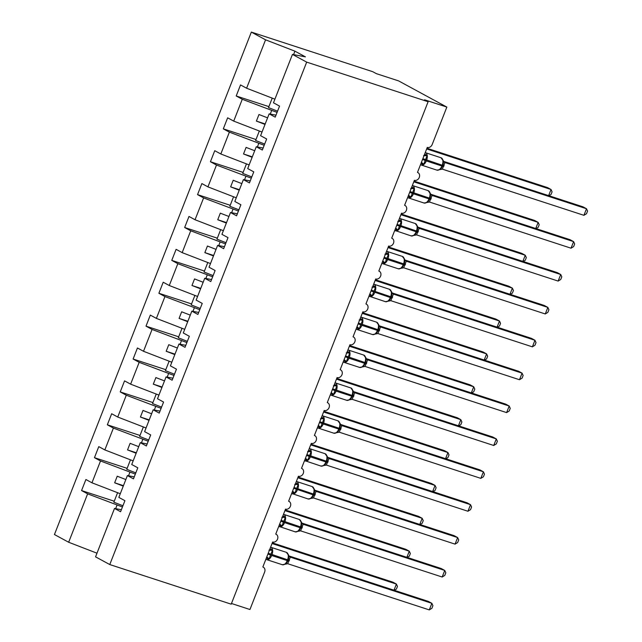 <?xml version="1.0" encoding="UTF-8"?>
<svg xmlns="http://www.w3.org/2000/svg" width="642" height="642" viewBox="0 0 642 642"><rect width="100%" height="100%" fill="white"/><g stroke="black" fill="none" stroke-linecap="round" stroke-linejoin="round"><path stroke-width="0.96" d="M274.912 99.165L246.6 88.219L265.563 39.82L251.343 32.1L372.777 71.711L376.324 73.637L398.61 80.9L446.848 107.078L424.563 99.815L428.11 101.741L306.675 62.13L292.455 54.409L273.484 102.808L279.551 106.107L275.217 117.149L269.15 113.859L260.596 135.695L266.663 138.985L262.329 150.035L256.27 146.745L263.116 148.037M251.343 32.1L54.442 534.537L68.662 542.249L87.633 493.85L81.566 490.56L114.252 501.217M81.566 490.56L85.9 479.51L91.958 482.8L120.279 493.746M87.633 493.85L122.445 506.979M446.848 107.078L432.162 144.562A4.253 3.499 118.5 0 1 427.267 147.419L417.477 172.409A4.253 3.499 -61.5 0 1 417.958 172.618A4.253 3.499 -61.5 0 1 419.146 177.738A4.253 3.499 -61.5 0 1 414.387 180.306L404.588 205.296A4.253 3.499 -61.5 0 1 405.07 205.496A4.253 3.499 -61.5 0 1 406.258 210.624A4.253 3.499 -61.5 0 1 401.499 213.184L391.7 238.174A4.253 3.499 -61.5 0 1 392.19 238.383A4.253 3.499 -61.5 0 1 393.377 243.503A4.253 3.499 -61.5 0 1 388.611 246.063L378.82 271.052A4.253 3.499 -61.5 0 1 379.302 271.261A4.253 3.499 -61.5 0 1 380.489 276.389A4.253 3.499 -61.5 0 1 375.722 278.949L365.932 303.939A4.253 3.499 -61.5 0 1 366.413 304.147A4.253 3.499 -61.5 0 1 367.601 309.267A4.253 3.499 -61.5 0 1 362.842 311.827L353.044 336.817A4.253 3.499 -61.5 0 1 353.525 337.026A4.253 3.499 -61.5 0 1 354.713 342.146A4.253 3.499 -61.5 0 1 349.954 344.714L340.156 369.704A4.253 3.499 -61.5 0 1 340.645 369.912A4.253 3.499 -61.5 0 1 341.833 375.032A4.253 3.499 -61.5 0 1 337.066 377.592L327.276 402.582A4.253 3.499 -61.5 0 1 327.757 402.791A4.253 3.499 -61.5 0 1 328.945 407.911A4.253 3.499 -61.5 0 1 324.178 410.479L314.387 435.469A4.253 3.499 -61.5 0 1 314.869 435.669A4.253 3.499 -61.5 0 1 316.057 440.797A4.253 3.499 -61.5 0 1 311.298 443.357L301.499 468.347A4.253 3.499 -61.5 0 1 301.981 468.556A4.253 3.499 -61.5 0 1 303.168 473.676A4.253 3.499 -61.5 0 1 298.41 476.236L288.611 501.225A4.253 3.499 -61.5 0 1 289.093 501.434A4.253 3.499 -61.5 0 1 290.288 506.554A4.253 3.499 -61.5 0 1 285.521 509.122L275.731 534.112A4.253 3.499 -61.5 0 1 276.212 534.321A4.253 3.499 -61.5 0 1 277.4 539.441A4.253 3.499 -61.5 0 1 272.633 542L262.843 566.99A4.253 3.499 -61.5 0 1 263.324 567.199A4.253 3.499 -61.5 0 1 264.64 572.03L249.947 609.515L231.481 603.488M127.132 468.339L94.454 457.674L98.78 446.631L104.847 449.922L133.159 460.868M91.958 482.8L100.521 460.972L94.454 457.674M100.521 460.972L135.334 474.101M140.02 435.453L107.342 424.795L111.668 413.745L117.735 417.035L146.047 427.981M104.847 449.922L113.401 428.086L107.342 424.795M113.401 428.086L148.222 441.214M152.908 402.574L120.223 391.917L124.556 380.867L130.623 384.157L158.935 395.103M117.735 417.035L126.289 395.207L120.223 391.917M126.289 395.207L161.102 408.336M165.796 369.688L133.111 359.03L137.444 347.98L143.503 351.278L171.823 362.224M130.623 384.157L139.178 362.321L133.111 359.03M139.178 362.321L173.99 375.45M178.677 336.809L145.999 326.152L150.324 315.102L156.391 318.392L184.711 329.338M143.503 351.278L152.066 329.442L145.999 326.152M152.066 329.442L186.878 342.571M191.565 303.931L158.887 293.266L163.212 282.223L169.279 285.513L197.592 296.46M156.391 318.392L164.946 296.564L158.887 293.266M164.946 296.564L199.766 309.693M204.453 271.044L171.767 260.387L176.101 249.337L182.167 252.627L210.48 263.573M169.279 285.513L177.834 263.677L171.767 260.387M177.834 263.677L212.646 276.806M217.341 238.166L184.655 227.509L188.989 216.458L195.048 219.749L223.368 230.695M182.167 252.627L190.722 230.799L184.655 227.509M190.722 230.799L225.535 243.928M230.221 205.28L197.543 194.622L201.869 183.572L207.936 186.87L236.256 197.816M195.048 219.749L203.61 197.913L197.543 194.622M203.61 197.913L238.423 211.041M243.109 172.401L210.432 161.744L214.757 150.693L220.824 153.984L249.136 164.93M207.936 186.87L216.49 165.034L210.432 161.744M216.49 165.034L251.311 178.163M255.998 139.523L223.312 128.857L227.645 117.815L233.712 121.105L262.024 132.051M220.824 153.984L229.379 132.148L223.312 128.857M229.379 132.148L264.191 145.277M121.362 509.74L114.517 508.44L120.584 511.73L124.917 500.688L118.85 497.389L127.405 475.562L134.25 476.854M127.405 475.562L133.472 478.852L137.797 467.801L131.73 464.511L140.293 442.675L147.138 443.975M140.293 442.675L146.36 445.973L150.685 434.923L144.619 431.633L153.173 409.797L160.027 411.097M153.173 409.797L159.24 413.087L163.574 402.036L157.507 398.746L166.061 376.918L172.907 378.21M166.061 376.918L172.128 380.208L176.462 369.158L170.395 365.868L178.949 344.032L185.795 345.332M178.949 344.032L185.016 347.322L189.342 336.28L183.283 332.981L191.838 311.153L198.683 312.445M191.838 311.153L197.905 314.444L202.23 303.393L196.163 300.103L204.726 278.267L211.571 279.567M204.726 278.267L210.785 281.557L215.118 270.515L209.051 267.224L217.606 245.388L224.459 246.68M217.606 245.388L223.673 248.679L228.006 237.628L221.939 234.338L230.494 212.502L237.339 213.802M230.494 212.502L236.561 215.8L240.886 204.75L234.828 201.46L243.382 179.624L250.228 180.924M243.382 179.624L249.449 182.914L253.775 171.863L247.708 168.573L256.27 146.745M246.6 88.219L240.533 84.929L236.2 95.979L268.886 106.636M233.712 121.105L242.267 99.269L236.2 95.979M242.267 99.269L277.079 112.398M306.675 62.13L109.774 564.559L95.554 556.847L114.517 508.44M125.84 479.542L117.229 476.212L114.653 482.792L123.264 486.122M128.528 475.77L129.877 472.319M138.728 446.663L130.117 443.333L127.541 449.906L136.152 453.236M141.417 442.892L142.765 439.441M151.616 413.777L143.005 410.447L140.421 417.027L149.04 420.358M154.297 410.005L155.653 406.555M164.504 380.899L155.886 377.568L153.31 384.149L161.928 387.471M167.185 377.127L168.541 373.676M177.385 348.02L168.774 344.69L166.198 351.262L174.809 354.593M180.073 344.248L181.421 340.79M190.273 315.134L181.662 311.803L179.086 318.384L187.697 321.714M192.961 311.362L194.309 307.911M203.161 282.255L194.55 278.925L191.974 285.497L200.585 288.828M205.841 278.484L207.197 275.033M216.049 249.369L207.43 246.038L204.854 252.619L213.473 255.949M218.729 245.597L220.086 242.146M228.929 216.49L220.318 213.16L217.742 219.733L226.353 223.063M231.618 212.719L232.974 209.268M241.817 183.604L233.207 180.282L230.63 186.854L239.241 190.184M244.506 179.832L245.854 176.381M254.705 150.726L246.095 147.395L243.519 153.976L252.129 157.298M257.386 146.954L258.742 143.503M267.594 117.847L258.975 114.517L256.399 121.089L265.018 124.42M270.274 114.075L271.63 110.617M276.004 115.159L269.15 113.859M293.571 54.618L294.927 51.167L305.423 56.865L292.455 54.409M265.563 39.82L294.927 51.167M68.662 542.249L96.974 553.195M109.774 564.559L231.208 604.17L428.11 101.741M115.64 508.657L116.996 505.198M265.194 123.962L256.399 121.089M252.306 156.841L243.519 153.976M239.426 189.719L230.63 186.854M226.538 222.605L217.742 219.733M213.65 255.484L204.854 252.619M200.761 288.37L191.974 285.497M187.881 321.249L179.086 318.384M174.993 354.135L166.198 351.262M162.105 387.014L153.31 384.149M149.217 419.892L140.421 417.027M136.337 452.779L127.541 449.906M123.449 485.657L114.653 482.792M424.081 155.565A3.122 1.918 115.2 0 0 425.678 154.473L427.058 155.757L423.736 164.24L421.906 164.095A3.122 1.918 115.2 0 0 421.385 162.426M439.377 169.793L441.206 168.413L442.787 165.355M583.923 215.319L586.531 213.714L587.558 211.082L586.499 208.738L583.923 215.319L442.354 169.143L444.938 162.562L586.499 208.738L582.952 206.82L443.598 161.367M444.063 162.001L445.018 162.587A3.122 2.977 127.1 0 1 444.272 162.185L444.272 162.185A3.122 2.977 127.1 0 1 444.2 162.129M436.624 170.002A6.099 3.435 -71.9 0 0 436.953 170.146A6.099 3.435 -71.9 0 0 441.889 166.005L442.498 166.134L443.389 163.1L443.149 160.171L443.092 160.99L444.938 162.562M423.736 164.24L421.762 162.603M423.584 155.605L427.058 155.757M442.354 169.143L436.953 170.146L421.353 165.058A6.099 3.435 108.1 0 1 421.024 164.922M548.629 195.625L551.029 189.494L426.681 148.936M548.99 195.738L551.061 194.462L552.088 191.838L551.029 189.494L547.482 187.568L426.946 148.254M277.561 111.178L268.5 107.607L272.216 98.13M411.193 188.443A3.122 1.918 115.2 0 0 412.79 187.36L414.17 188.636L410.848 197.126L409.026 196.974A3.122 1.918 115.2 0 0 408.505 195.312M426.489 202.671L428.318 201.291L429.907 198.242M571.035 248.197L573.643 246.592L574.67 243.968L573.619 241.625L571.035 248.197L429.466 202.029L432.05 195.449L573.619 241.625L570.072 239.699L430.718 194.245M431.175 194.879L432.13 195.473A3.122 2.977 127.1 0 1 431.384 195.064L431.384 195.064A3.122 2.977 127.1 0 1 431.32 195.007M423.736 202.888A6.099 3.435 -71.9 0 0 424.065 203.024A6.099 3.435 -71.9 0 0 429.008 198.884L429.618 199.02L430.509 195.97L430.26 193.057L430.204 193.868L432.05 195.449M410.848 197.126L408.874 195.489M410.695 188.483L414.17 188.636M429.466 202.029L424.065 203.024L408.464 197.937A6.099 3.435 108.1 0 1 408.143 197.8M398.305 221.329A3.122 1.918 115.2 0 0 399.902 220.238L401.29 221.522L397.96 230.005L396.138 229.86A3.122 1.918 115.2 0 0 395.616 228.191M413.6 235.55L415.43 234.178L417.019 231.12L416.425 230.976A6.099 3.435 -71.9 0 0 415.591 223.665A6.099 3.435 -71.9 0 0 415.27 223.528L399.669 218.44A6.099 3.435 108.1 0 1 399.998 218.585A6.099 3.435 108.1 0 1 400.833 225.896L400.52 226.682A6.099 3.435 108.1 0 1 395.576 230.823A6.099 3.435 108.1 0 1 395.255 230.679M558.155 281.084L560.755 279.471L561.79 276.846L560.731 274.503L558.155 281.084L416.586 234.908L419.162 228.327L560.731 274.503L557.184 272.577L417.83 227.132M418.295 227.758L419.25 228.351A3.122 2.977 127.1 0 1 418.496 227.95L418.496 227.95A3.122 2.977 127.1 0 1 418.432 227.894M410.848 235.766A6.099 3.435 -71.9 0 0 411.177 235.911A6.099 3.435 -71.9 0 0 416.12 231.77L416.73 231.898L417.621 228.865L417.372 225.936L417.316 226.746L419.162 228.327M397.96 230.005L395.986 228.367M397.807 221.362L401.29 221.522M416.586 234.908L411.177 235.911L394.75 230.398M385.417 254.208A3.122 1.918 115.2 0 0 387.022 253.125L388.402 254.401L385.072 262.891L383.25 262.738A3.122 1.918 115.2 0 0 382.728 261.077M400.72 268.436L402.542 267.056L404.131 264.006M545.267 313.962L547.875 312.357L548.902 309.725L547.843 307.39L545.267 313.962L403.698 267.794L406.274 261.214L547.843 307.39L544.296 305.464L404.942 260.01M405.407 260.644L406.378 261.246M397.968 268.653A6.099 3.435 -71.9 0 0 398.289 268.789A6.099 3.435 -71.9 0 0 403.232 264.648L403.842 264.785L404.733 261.743L404.484 258.822L404.436 259.633L406.274 261.214M385.072 262.891L383.105 261.246M384.927 254.248L388.402 254.401M403.698 267.794L398.289 268.789L382.696 263.702A6.099 3.435 108.1 0 1 382.367 263.565M372.537 287.094A3.122 1.918 115.2 0 0 374.134 286.003L375.514 287.287L372.191 295.769L370.362 295.617A3.122 1.918 115.2 0 0 369.84 293.956M387.832 301.315L389.662 299.934L391.243 296.885L390.657 296.74A6.099 3.435 -71.9 0 0 389.822 289.43A6.099 3.435 -71.9 0 0 389.493 289.293L373.901 284.205A6.099 3.435 108.1 0 1 374.222 284.342A6.099 3.435 108.1 0 1 375.056 291.653L374.751 292.447A6.099 3.435 108.1 0 1 369.808 296.588A6.099 3.435 108.1 0 1 369.479 296.443M532.379 346.849L534.987 345.236L536.014 342.611L534.955 340.268L532.379 346.849L390.809 300.673L393.394 294.092L534.955 340.268L531.407 338.342L392.053 292.888M392.519 293.522L393.49 294.124M385.08 301.531A6.099 3.435 -71.9 0 0 385.409 301.676A6.099 3.435 -71.9 0 0 390.344 297.535L390.954 297.663L391.845 294.63L391.596 291.701L391.548 292.511L393.394 294.092M372.191 295.769L370.217 294.132M372.039 287.126L375.514 287.287M390.809 300.673L385.409 301.676L368.981 296.163M535.741 228.504L538.148 222.373L413.793 181.814M536.102 228.624L538.173 227.34L539.2 224.716L538.148 222.373L534.601 220.447L414.058 181.132M264.673 144.065L255.612 140.494L259.336 131.008M522.861 261.382L525.26 255.259L400.905 214.693M523.214 261.503L525.284 260.227L526.32 257.594L525.26 255.259L521.713 253.333L401.17 214.019M251.784 176.943L242.732 173.372L246.448 163.887M509.973 294.269L512.372 288.138L388.017 247.579M510.334 294.381L512.404 293.105L513.431 290.481L512.372 288.138L508.825 286.212L388.282 246.897M238.904 209.822L229.844 206.259L233.56 196.773M497.085 327.147L499.484 321.024L375.129 280.458M497.446 327.268L499.516 325.992L500.543 323.359L499.484 321.024L495.937 319.098L375.401 279.776M226.016 242.708L216.956 239.137L220.671 229.651M359.648 319.973A3.122 1.918 115.2 0 0 361.245 318.889L362.626 320.165L359.303 328.648L357.482 328.503A3.122 1.918 115.2 0 0 356.96 326.842M374.944 334.201L376.774 332.821L378.363 329.771M519.49 379.727L522.098 378.122L523.126 375.49L522.074 373.154L519.49 379.727L377.921 333.559L380.505 326.971L522.074 373.154L518.527 371.228L379.173 325.775M379.631 326.409L380.602 327.011M372.191 334.418A6.099 3.435 -71.9 0 0 372.52 334.554A6.099 3.435 -71.9 0 0 377.456 330.413L378.074 330.55L378.965 327.5L378.716 324.587L378.66 325.398L380.505 326.971M359.303 328.648L357.329 327.011M359.151 320.013L362.626 320.165M377.921 333.559L372.52 334.554L356.92 329.466A6.099 3.435 108.1 0 1 356.599 329.33M484.196 360.034L486.604 353.902L362.248 313.344M484.558 360.146L486.628 358.87L487.655 356.246L486.604 353.902L483.057 351.976L362.513 312.662M213.128 275.587L204.068 272.015L207.791 262.538M346.76 352.851A3.122 1.918 115.2 0 0 348.357 351.768L349.738 353.052L346.415 361.534L344.594 361.382A3.122 1.918 115.2 0 0 344.072 359.721M362.056 367.08L363.886 365.707L365.475 362.65M506.61 412.605L509.21 411L510.246 408.376L509.186 406.033L506.61 412.605L365.041 366.438L367.617 359.857L509.186 406.033L505.639 404.107L366.285 358.653M366.751 359.287L367.705 359.881A3.122 2.977 127.1 0 1 366.951 359.472L366.951 359.472A3.122 2.977 127.1 0 1 366.887 359.416M359.303 367.296A6.099 3.435 -71.9 0 0 359.632 367.433A6.099 3.435 -71.9 0 0 364.576 363.3L365.186 363.428L366.076 360.395L365.828 357.466L365.771 358.276L367.617 359.857M346.415 361.534L344.441 359.897M346.263 352.891L349.738 353.052M365.041 366.438L359.632 367.433L344.032 362.353A6.099 3.435 108.1 0 1 343.711 362.208M471.316 392.912L473.716 386.781L349.36 346.223M471.669 393.032L473.74 391.756L474.775 389.124L473.716 386.781L470.169 384.863L349.625 345.54M200.24 308.473L191.188 304.902L194.903 295.416M333.872 385.738A3.122 1.918 115.2 0 0 335.477 384.646L336.857 385.93L333.527 394.413L331.705 394.268A3.122 1.918 115.2 0 0 331.184 392.599M349.176 399.966L350.997 398.586L352.586 395.528M493.722 445.492L496.33 443.887L497.357 441.255L496.298 438.911L493.722 445.492L352.153 399.316L354.729 392.735L496.298 438.911L492.751 436.993L353.397 391.54M353.862 392.174L354.833 392.776M346.423 400.175A6.099 3.435 -71.9 0 0 346.744 400.319A6.099 3.435 -71.9 0 0 351.688 396.178L352.298 396.307L353.188 393.273L352.94 390.344L352.891 391.163L354.729 392.735M333.527 394.413L331.561 392.776M333.383 385.778L336.857 385.93M352.153 399.316L346.744 400.319L331.152 395.231A6.099 3.435 108.1 0 1 330.823 395.087M458.428 425.79L460.828 419.667L336.472 379.109M458.789 425.911L460.86 424.635L461.887 422.011L460.828 419.667L457.281 417.741L336.737 378.427M187.352 341.351L178.299 337.78L182.015 328.295M320.992 418.616A3.122 1.918 115.2 0 0 322.589 417.533L323.969 418.809L320.647 427.299L318.817 427.147A3.122 1.918 115.2 0 0 318.296 425.486M336.288 432.844L338.117 431.464L339.698 428.415M480.834 478.37L483.442 476.765L484.469 474.141L483.41 471.798L480.834 478.37L339.265 432.202L341.841 425.622L483.41 471.798L479.863 469.872L340.509 424.418M340.974 425.052L341.929 425.646A3.122 2.977 127.1 0 1 341.183 425.237L341.183 425.237A3.122 2.977 127.1 0 1 341.111 425.181M333.535 433.061A6.099 3.435 -71.9 0 0 333.856 433.198A6.099 3.435 -71.9 0 0 338.799 429.057L339.409 429.193L340.3 426.152L340.051 423.23L340.003 424.041L341.841 425.622M320.647 427.299L318.673 425.662M320.494 418.656L323.969 418.809M339.265 432.202L333.856 433.198L318.263 428.11A6.099 3.435 108.1 0 1 317.934 427.973M445.54 458.677L447.939 452.546L323.584 411.987M445.901 458.797L447.972 457.513L448.999 454.889L447.939 452.546L444.392 450.62L323.857 411.305M174.472 374.23L165.411 370.667L169.127 361.181M308.104 451.503A3.122 1.918 115.2 0 0 309.701 450.411L311.081 451.695L307.759 460.178L305.929 460.025A3.122 1.918 115.2 0 0 305.415 458.364M323.399 465.723L325.229 464.351L326.521 462.055L327.42 459.03L327.171 456.109L327.115 456.919L328.961 458.5L326.377 465.081L467.946 511.257L470.53 504.676L328.961 458.5M467.946 511.257L470.554 509.644L471.581 507.019L470.53 504.676L466.983 502.75L327.621 457.305M328.086 457.931L329.057 458.54M307.759 460.178L305.785 458.54M307.606 451.535L311.081 451.695M326.377 465.081L320.976 466.084A6.099 3.435 -71.9 0 0 325.911 461.943L326.521 462.055M432.652 491.555L435.059 485.432L310.704 444.866M433.013 491.676L435.083 490.4L436.111 487.768L435.059 485.432L431.512 483.506L310.969 444.192M161.583 407.116L152.523 403.545L156.239 394.06M295.216 484.381A3.122 1.918 115.2 0 0 296.813 483.298L298.193 484.574L294.871 493.064L293.049 492.912A3.122 1.918 115.2 0 0 292.527 491.25M310.511 498.609L312.341 497.229L313.93 494.179L313.336 494.035A6.099 3.435 -71.9 0 0 312.502 486.724A6.099 3.435 -71.9 0 0 312.181 486.58L296.58 481.492A6.099 3.435 108.1 0 1 296.909 481.636A6.099 3.435 108.1 0 1 297.744 488.947L297.431 489.734A6.099 3.435 108.1 0 1 292.487 493.875A6.099 3.435 108.1 0 1 292.166 493.738M455.066 544.135L457.666 542.53L458.701 539.898L457.642 537.563L455.066 544.135L313.497 497.967L316.073 491.387L457.642 537.563L454.095 535.637L314.74 490.183M315.206 490.817L316.169 491.419M307.759 498.826A6.099 3.435 -71.9 0 0 308.088 498.962A6.099 3.435 -71.9 0 0 313.031 494.822L313.641 494.958L314.532 491.916L314.283 488.995L314.227 489.806L316.073 491.387M294.871 493.064L292.896 491.419M294.718 484.421L298.193 484.574M313.497 497.967L308.088 498.962L291.661 493.449M419.772 524.442L422.171 518.311L297.816 477.752M420.125 524.554L422.195 523.278L423.23 520.654L422.171 518.311L418.624 516.385L298.081 477.07M148.695 439.995L139.643 436.432L143.359 426.946M282.328 517.267A3.122 1.918 115.2 0 0 283.933 516.176L285.313 517.46L281.982 525.942L280.161 525.79A3.122 1.918 115.2 0 0 279.639 524.129M297.631 531.488L299.453 530.115L301.042 527.058L301.644 524.803L301.395 521.874L301.347 522.684L303.185 524.265L300.608 530.846L442.178 577.022L444.754 570.441L303.185 524.265M442.178 577.022L444.786 575.409L445.813 572.784L444.754 570.441L441.206 568.515L301.852 523.061M302.318 523.695L303.289 524.297M281.982 525.942L280.016 524.305M281.838 517.3L285.313 517.46M300.608 530.846L295.2 531.849A6.099 3.435 -71.9 0 0 300.143 527.708L300.745 527.812M406.884 557.32L409.283 551.189L284.928 510.631M407.245 557.441L409.315 556.165L410.342 553.532L409.283 551.189L405.736 549.271L285.192 509.949M135.807 472.881L126.755 469.31L130.47 459.824M269.447 550.146A3.122 1.918 115.2 0 0 271.044 549.062L272.425 550.338L269.102 558.821L267.273 558.676A3.122 1.918 115.2 0 0 266.751 557.015M284.743 564.374L286.573 562.994L288.154 559.944M429.289 609.9L431.897 608.295L432.925 605.663L431.865 603.328L429.289 609.9L287.72 563.724L290.296 557.144L431.865 603.328L428.318 601.402L288.964 555.948M289.43 556.582L290.385 557.168A3.122 2.977 127.1 0 1 289.638 556.766L289.638 556.766A3.122 2.977 127.1 0 1 289.566 556.71M281.99 564.591A6.099 3.435 -71.9 0 0 282.311 564.727A6.099 3.435 -71.9 0 0 287.255 560.586L287.865 560.723L288.756 557.681L288.507 554.752L288.459 555.571L290.296 557.144M269.102 558.821L267.128 557.184M268.95 550.186L272.425 550.338M287.72 563.724L282.311 564.727L266.719 559.639A6.099 3.435 108.1 0 1 266.39 559.503M393.995 590.207L396.395 584.076L272.039 543.517M394.357 590.319L396.427 589.043L397.454 586.419L396.395 584.076L392.848 582.15L272.312 542.835M122.927 505.76L113.867 502.188L117.582 492.711M422.564 159.441L426.296 160.917A6.099 3.435 108.1 0 1 421.353 165.058L420.526 164.633M443.389 163.1L442.811 165.347L442.202 165.219A6.099 3.435 -71.9 0 0 441.367 157.908A6.099 3.435 -71.9 0 0 441.038 157.763L425.445 152.676A6.099 3.435 108.1 0 1 425.766 152.82A6.099 3.435 108.1 0 1 426.601 160.131L426.296 160.917L441.889 166.005L442.202 165.219L422.869 158.646M442.539 166.037L443.823 166.358M442.787 165.275L444.128 165.572M409.676 192.319L413.408 193.796A6.099 3.435 108.1 0 1 408.464 197.937L407.638 197.511M428.318 201.291L429.61 198.996M430.501 195.995L429.923 198.234L429.313 198.097A6.099 3.435 -71.9 0 0 428.479 190.786A6.099 3.435 -71.9 0 0 428.158 190.65L412.557 185.562A6.099 3.435 108.1 0 1 412.878 185.698A6.099 3.435 108.1 0 1 413.713 193.009L413.408 193.796L429.008 198.884L429.313 198.097L409.981 191.533M429.65 198.924L430.934 199.237M429.899 198.161L431.239 198.45M396.788 225.198L416.12 231.77L416.425 230.976L397.101 224.411M416.77 231.802L418.046 232.123M417.011 231.04L418.359 231.329M383.9 258.084L387.632 259.561A6.099 3.435 108.1 0 1 382.696 263.702L381.87 263.276M402.542 267.056L403.834 264.761M404.733 261.759L404.155 263.99L403.545 263.862A6.099 3.435 -71.9 0 0 402.711 256.551A6.099 3.435 -71.9 0 0 402.382 256.407L386.781 251.319A6.099 3.435 108.1 0 1 387.11 251.463A6.099 3.435 108.1 0 1 387.945 258.774L387.632 259.561L403.232 264.648L403.545 263.862L384.213 257.298M403.882 264.689L405.158 265.002M404.123 263.926L405.471 264.215M405.543 260.772A3.122 2.977 127.1 0 0 405.616 260.829L405.616 260.829A3.122 2.977 127.1 0 0 406.362 261.238M371.012 290.962L390.344 297.535L390.657 296.74L371.325 290.176M390.994 297.567L392.278 297.888M391.243 296.805L392.583 297.094M392.655 293.659A3.122 2.977 127.1 0 0 392.727 293.707L392.727 293.707A3.122 2.977 127.1 0 0 393.474 294.116M358.132 323.849L361.863 325.325A6.099 3.435 108.1 0 1 356.92 329.466L356.093 329.041M376.774 332.821L378.066 330.526M378.965 327.5L378.379 329.755L377.769 329.627A6.099 3.435 -71.9 0 0 376.934 322.316A6.099 3.435 -71.9 0 0 376.605 322.172L361.013 317.084A6.099 3.435 108.1 0 1 361.334 317.228A6.099 3.435 108.1 0 1 362.168 324.539L361.863 325.325L377.456 330.413L377.769 329.627L358.437 323.054M378.106 330.453L379.39 330.766M378.355 329.683L379.695 329.98M379.767 326.537A3.122 2.977 127.1 0 0 379.839 326.593L379.839 326.593A3.122 2.977 127.1 0 0 380.586 326.995M345.244 356.727L348.975 358.212A6.099 3.435 108.1 0 1 344.032 362.353L343.205 361.928M366.076 360.379L365.491 362.642L364.881 362.505A6.099 3.435 -71.9 0 0 364.046 355.195A6.099 3.435 -71.9 0 0 363.725 355.058L348.125 349.97A6.099 3.435 108.1 0 1 348.454 350.107A6.099 3.435 108.1 0 1 349.288 357.417L348.975 358.212L364.576 363.3L364.881 362.505L345.557 355.941M365.226 363.332L366.502 363.645M365.467 362.57L366.815 362.858M332.355 389.614L336.087 391.09A6.099 3.435 108.1 0 1 331.152 395.231L330.317 394.806M350.997 398.586L352.289 396.291M353.188 393.289L352.61 395.52L351.993 395.392A6.099 3.435 -71.9 0 0 351.166 388.081A6.099 3.435 -71.9 0 0 350.837 387.937L335.236 382.849A6.099 3.435 108.1 0 1 335.565 382.993A6.099 3.435 108.1 0 1 336.4 390.304L336.087 391.09L351.688 396.178L351.993 395.392L332.668 388.819M352.338 396.21L353.614 396.531M352.578 395.448L353.927 395.745M353.999 392.302A3.122 2.977 127.1 0 0 354.071 392.358L354.071 392.358A3.122 2.977 127.1 0 0 354.817 392.76M319.467 422.492L323.207 423.969A6.099 3.435 108.1 0 1 318.263 428.11L317.437 427.684M340.3 426.144L339.722 428.407L339.112 428.27A6.099 3.435 -71.9 0 0 338.278 420.959A6.099 3.435 -71.9 0 0 337.949 420.815L322.356 415.735A6.099 3.435 108.1 0 1 322.677 415.872A6.099 3.435 108.1 0 1 323.512 423.182L323.207 423.969L338.799 429.057L339.112 428.27L319.78 421.706M339.449 429.097L340.733 429.41M339.698 428.334L341.038 428.623M306.587 455.371L310.319 456.855A6.099 3.435 108.1 0 1 305.375 460.996A6.099 3.435 108.1 0 1 305.046 460.852M320.647 465.94A6.099 3.435 -71.9 0 0 320.976 466.084L304.549 460.571M325.229 464.351L326.834 461.285L326.224 461.149A6.099 3.435 -71.9 0 0 325.39 453.838A6.099 3.435 -71.9 0 0 325.061 453.701L309.468 448.614A6.099 3.435 108.1 0 1 309.789 448.75A6.099 3.435 108.1 0 1 310.624 456.061L310.319 456.855L325.911 461.943L326.224 461.149L306.892 454.584M326.561 461.975L327.845 462.296M326.81 461.213L328.15 461.502M328.222 458.067A3.122 2.977 127.1 0 0 328.295 458.123L328.295 458.123A3.122 2.977 127.1 0 0 329.041 458.524M293.699 488.257L313.031 494.822L313.336 494.035L294.004 487.463M312.341 497.229L313.633 494.934M313.673 494.862L314.957 495.175M313.922 494.099L315.27 494.388M315.342 490.945A3.122 2.977 127.1 0 0 315.407 491.002L315.407 491.002A3.122 2.977 127.1 0 0 316.161 491.411M280.811 521.135L284.542 522.62A6.099 3.435 108.1 0 1 279.607 526.761A6.099 3.435 108.1 0 1 279.278 526.617M294.879 531.704A6.099 3.435 -71.9 0 0 295.2 531.849L278.772 526.336M299.453 530.115L301.066 527.05L300.448 526.913A6.099 3.435 -71.9 0 0 299.621 519.603A6.099 3.435 -71.9 0 0 299.292 519.466L283.692 514.378A6.099 3.435 108.1 0 1 284.021 514.515A6.099 3.435 108.1 0 1 284.855 521.826L284.542 522.62L300.143 527.708L300.448 526.913L281.124 520.349M300.793 527.74L302.069 528.061M301.034 526.978L302.382 527.267M302.454 523.832A3.122 2.977 127.1 0 0 302.526 523.88L302.526 523.88A3.122 2.977 127.1 0 0 303.273 524.289M267.923 554.022L271.662 555.499A6.099 3.435 108.1 0 1 266.719 559.639L265.892 559.214M288.756 557.673L288.178 559.928L287.568 559.8A6.099 3.435 -71.9 0 0 286.733 552.489A6.099 3.435 -71.9 0 0 286.404 552.345L270.804 547.257A6.099 3.435 108.1 0 1 271.133 547.401A6.099 3.435 108.1 0 1 271.967 554.712L271.662 555.499L287.255 560.586L287.568 559.8L268.236 553.227M287.905 560.618L289.181 560.939M288.154 559.856L289.494 560.153M276.212 534.321L275.747 534.064M263.324 567.199L262.859 566.95M289.093 501.434L288.635 501.185M301.981 468.556L301.515 468.299M314.869 435.669L314.403 435.42M327.757 402.791L327.292 402.542M340.645 369.912L340.18 369.656M353.525 337.026L353.06 336.777M366.413 304.147L365.948 303.891M379.302 271.261L378.836 271.012M392.19 238.383L391.724 238.126M405.07 205.496L404.604 205.247M417.958 172.618L417.493 172.369M441.198 168.413L442.498 166.134M444.272 162.185L441.038 157.763M431.392 195.072L428.158 190.65M415.43 234.178L416.73 231.898M417.035 231.112L417.621 228.865M418.496 227.95L415.27 223.528M405.616 260.829L402.382 256.407M389.654 299.942L390.954 297.663M391.267 296.877L391.845 294.63M392.735 293.715L389.493 289.293M379.847 326.593L376.605 322.172M363.886 365.707L365.186 363.428M366.951 359.472L363.725 355.058M354.071 392.358L350.837 387.937M338.109 431.464L339.409 429.193M341.183 425.237L337.949 420.815M326.834 461.285L327.412 459.054M328.303 458.123L325.061 453.701M313.946 494.163L314.532 491.908M315.415 491.002L312.181 486.58M301.066 527.05L301.644 524.819M302.526 523.888L299.292 519.466M286.565 562.994L287.865 560.723M289.638 556.766L286.404 552.345"/></g></svg>
